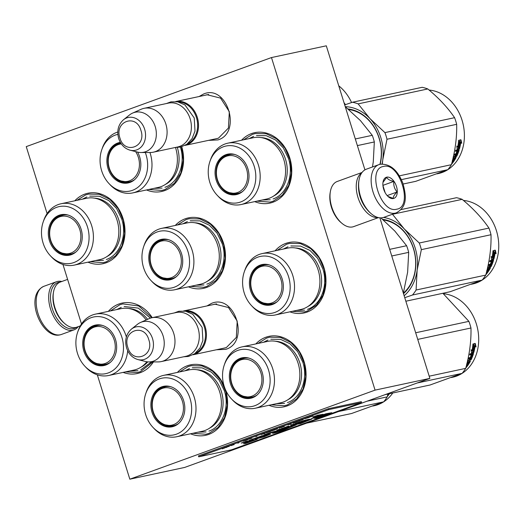 <?xml version="1.0" encoding="UTF-8"?>
<svg xmlns="http://www.w3.org/2000/svg" width="525" height="525" viewBox="0 0 525 525"><rect width="100%" height="100%" fill="white"/><g stroke="black" fill="none" stroke-linecap="round" stroke-linejoin="round"><path stroke-width="0.79" d="M199.06 96.541L203.661 93.975C227.036 83.902 242.235 132.694 217.973 139.926L208.458 140.378M205.38 95.182L207.014 94.736L220.585 98.123L229.313 111.7L228.427 128.034L218.413 138.2L214.791 139.02M206.962 305.937L211.555 303.371C234.938 293.298 250.136 342.09 225.868 349.322L216.352 349.775M213.281 304.585L214.909 304.139L228.48 307.525L237.215 321.097L236.322 337.431L226.308 347.596L222.685 348.423M177.384 372.415A36.028 29.256 77.9 0 1 187.313 365.767A36.028 29.256 77.9 0 1 224.109 386.006M225.488 389.734A36.028 29.256 77.9 0 1 208.701 434.418A36.028 29.256 77.9 0 1 190.536 433.788M255.852 343.914A36.028 29.256 77.9 0 1 265.788 337.267A36.028 29.256 77.9 0 1 304.067 361.574A36.028 29.256 77.9 0 1 287.168 405.917A36.028 29.256 77.9 0 1 269.01 405.293M275.1 250.812A36.028 29.256 77.9 0 1 285.698 243.436A36.028 29.256 77.9 0 1 323.978 267.737A36.028 29.256 77.9 0 1 307.079 312.086A36.028 29.256 77.9 0 1 289.885 311.837M108.353 311.364A36.028 29.256 77.9 0 1 118.939 303.995A36.028 29.256 77.9 0 1 152.237 317.664M153.458 361.909A36.028 29.256 77.9 0 1 140.326 372.645A36.028 29.256 77.9 0 1 123.112 372.396M241.552 140.241A36.028 29.256 77.9 0 1 251.488 133.593A36.028 29.256 77.9 0 1 289.767 157.9A36.028 29.256 77.9 0 1 272.869 202.243A36.028 29.256 77.9 0 1 254.704 201.613M74.799 200.799A36.028 29.256 77.9 0 1 84.728 194.152A36.028 29.256 77.9 0 1 123.007 218.459A36.028 29.256 77.9 0 1 106.116 262.802A36.028 29.256 77.9 0 1 87.951 262.178M181.748 146.764A36.028 29.256 77.9 0 1 164.692 190.588A36.028 29.256 77.9 0 1 146.528 189.958M175.278 225.442A36.028 29.256 77.9 0 1 185.213 218.794A36.028 29.256 77.9 0 1 223.493 243.101A36.028 29.256 77.9 0 1 206.594 287.444A36.028 29.256 77.9 0 1 188.429 286.814M47.099 213.563L26.25 146.619L271.478 57.56L375.067 390.127L129.833 479.187L97.328 374.83M81.493 323.978L62.954 264.462M129.833 479.187L184.656 467.44L429.883 378.381L375.067 390.127M271.478 57.56L326.301 45.813L364.934 169.864M379.877 217.836L429.883 378.381M181.532 146.823L183.33 160.256L180.817 173.066L174.372 183.35L164.955 189.551L161.897 190.431L148.706 189.492M76.972 200.333L85.562 194.952L88.62 194.073L99.435 194.296L109.764 199.349L118.132 208.51L123.362 220.487L124.707 233.579L121.977 245.936L115.566 255.8L106.378 261.772L103.32 262.651L90.129 261.713M177.457 224.976L186.047 219.588L189.105 218.715L199.92 218.938L210.249 223.991L218.617 233.152L223.847 245.129L225.192 258.221L222.462 270.572L216.051 280.435L206.857 286.407L203.798 287.287L190.614 286.348M277.18 250.366L286.532 244.23L289.59 243.351L300.405 243.574L310.728 248.627L319.102 257.795L324.325 269.771L325.677 282.863L322.947 295.214L316.536 305.077L307.342 311.049L304.283 311.929L292.182 311.345M243.725 139.775L252.322 134.393L255.38 133.514L266.195 133.737L276.517 138.79L284.891 147.952L290.115 159.928L291.46 173.02L288.737 185.377L282.325 195.234L273.131 201.213L270.073 202.086L256.882 201.147M258.031 343.448L266.621 338.067L269.679 337.188L280.494 337.411L290.824 342.464L299.191 351.625L304.421 363.602L305.767 376.694L303.037 389.051L296.625 398.908L287.438 404.887L284.379 405.759L271.189 404.821M152.86 361.909L140.588 371.608L137.53 372.488L125.409 371.903M110.434 310.918L119.772 304.789L122.83 303.916L138.666 305.944L151.935 317.73M179.557 371.949L188.147 366.562L191.205 365.689L202.027 365.912L212.349 370.958L220.717 380.126L225.947 392.103L227.292 405.195L224.569 417.546L218.151 427.409L208.963 433.381L205.905 434.26L192.714 433.322M183.606 310.944A22.417 18.204 -102.1 0 1 205.183 326.688A22.417 18.204 77.9 0 1 193.003 354.775L225.973 347.714M186.421 311.391A21.774 17.686 -102.1 0 1 204.323 326.944A21.774 17.686 77.9 0 1 195.385 353.213M151.889 317.737L176.19 312.533A22.417 18.204 -102.1 0 1 198.056 328.217A22.417 18.204 77.9 0 1 185.588 356.37L161.28 361.581A22.417 18.204 77.9 0 1 158.169 361.909L148.897 361.915A20.449 16.61 77.9 0 1 145.373 361.469L137.957 359.592A16.793 13.643 -102.1 0 0 152.526 338.612A16.793 13.643 -102.1 0 0 131.427 329.109L137.419 324.358A20.449 16.61 -102.1 0 1 140.451 322.507L148.916 318.714A22.417 18.204 -102.1 0 1 151.889 317.737A22.417 18.204 -102.1 0 1 173.749 333.428A22.417 18.204 77.9 0 1 161.28 361.581M140.451 322.507A20.449 16.61 -102.1 0 1 163.111 335.928A20.449 16.61 77.9 0 1 148.897 361.915M208.668 94.48L175.704 101.548A22.417 18.204 -102.1 0 1 197.282 117.292A22.417 18.204 77.9 0 1 185.108 145.379L218.078 138.318M178.526 101.994A21.774 17.686 -102.1 0 1 196.429 117.547A21.774 17.686 77.9 0 1 187.491 143.817M143.988 108.34L168.295 103.136A22.417 18.204 -102.1 0 1 190.155 118.821A22.417 18.204 77.9 0 1 177.686 146.974L153.385 152.178A22.417 18.204 77.9 0 1 150.275 152.513L141.002 152.519A20.449 16.61 77.9 0 1 137.471 152.073L130.062 150.189A16.793 13.643 -102.1 0 0 144.631 129.216A16.793 13.643 -102.1 0 0 123.532 119.713L129.518 114.962A20.449 16.61 -102.1 0 1 132.556 113.111L141.022 109.318A22.417 18.204 -102.1 0 1 143.988 108.34A22.417 18.204 -102.1 0 1 165.854 124.025A22.417 18.204 77.9 0 1 153.385 152.178M132.556 113.111A20.449 16.61 -102.1 0 1 155.21 126.532A20.449 16.61 77.9 0 1 141.002 152.519M380.021 164.318A25.62 14.857 70 0 0 378.879 164.647L366.371 169.188A25.62 14.857 70 0 0 359.034 179.963L358.857 180.987A24.34 14.116 70 0 0 360.248 196.599A24.34 14.116 70 0 0 370.532 213.124L371.319 213.793A25.62 14.857 70 0 0 382.725 217.678A25.62 14.857 70 0 0 383.867 217.35L396.375 212.809C407.951 206.469 406.094 194.965 402.826 183.12C397.576 169.982 390.068 163.688 380.303 164.233L378.879 164.647A25.62 14.857 70 0 0 373.321 192.832A25.62 14.857 70 0 0 395.227 213.137A25.62 14.857 70 0 0 396.375 212.809M359.034 179.963A25.62 14.857 70 0 0 360.504 196.402A25.62 14.857 70 0 0 371.319 213.793M396.729 209.193C413.641 206.975 399.518 161.621 383.427 166.477C366.516 168.689 380.638 214.049 396.729 209.193M393.402 198.516A11.209 6.497 70 0 0 396.473 186.467A11.209 6.497 70 0 0 386.754 177.155A11.209 6.497 70 0 0 383.04 182.018A11.209 6.497 70 0 0 388.415 196.816A11.209 6.497 70 0 0 393.402 198.516M387.936 196.383L393.284 198.437C393.041 196.836 394.321 194.683 397.117 191.979C394.505 189.007 393.409 185.482 393.829 181.407C389.931 180.587 387.555 179.222 386.702 177.299L382.981 182.424M393.829 181.407L382.922 185.364M385.147 192.668L382.942 185.581M397.117 191.979L387.174 195.589M384.937 192.268A9.607 5.572 70 0 0 384.523 190.667A9.607 5.572 70 0 0 383.289 187.733M76.493 327.265A24.34 14.116 -110 0 1 73.356 328.67A24.34 14.116 -110 0 1 52.244 308.457A24.34 14.116 -110 0 1 58.912 282.293A24.34 14.116 -110 0 1 60.099 282.128M78.212 326.648A25.62 14.857 -110 0 1 73.894 329.917A25.62 14.857 -110 0 1 72.752 330.245A25.62 14.857 -110 0 1 50.531 308.969A25.62 14.857 -110 0 1 56.405 281.761A25.62 14.857 -110 0 1 57.547 281.433A25.62 14.857 -110 0 1 61.812 281.498M358.496 186.388A22.417 13 70 0 0 362.887 203.431A22.417 13 70 0 0 366.785 209.213M361.837 172.758A24.019 13.926 70 0 0 360.583 173.736A24.019 13.926 70 0 0 360.944 204.547A24.019 13.926 70 0 0 378.092 217.521M362.06 172.456L337.247 181.466A24.019 13.926 70 0 0 334.346 183.271A24.019 13.926 70 0 0 330.369 191.573A24.019 13.926 70 0 0 334.707 214.075A24.019 13.926 70 0 0 341.887 223.282A24.019 13.926 70 0 0 353.647 226.623L378.459 217.606M330.369 191.573L330.146 192.846A22.417 13 70 0 0 334.195 213.852A22.417 13 70 0 0 340.896 222.449L341.887 223.282M80.325 325.881L76.781 327.167A24.019 13.926 -110 0 1 75.712 327.475A24.019 13.926 -110 0 1 65.021 323.833L64.037 322.993A22.417 13 -110 0 1 54.567 307.781A22.417 13 -110 0 1 53.288 293.396L53.504 292.117A24.019 13.926 -110 0 1 60.382 282.017L67.607 279.392M65.021 323.833A24.019 13.926 -110 0 1 54.876 307.532A24.019 13.926 -110 0 1 53.504 292.117M253.227 137.74A31.382 25.489 77.9 0 1 283.835 159.698A31.382 25.489 -102.1 0 1 266.378 199.113L240.982 204.56A31.382 25.489 -102.1 0 0 258.438 165.139A31.382 25.489 77.9 0 0 227.824 143.181L253.227 137.74M372.494 166.963L373.275 161.812L374.332 141.96A48.038 39.008 -102.1 0 0 372.264 135.325L355.307 138.961M374.332 141.96L357.374 145.596M221.156 159.613A20.337 16.511 77.9 0 1 229.044 154.232M242.452 191.599A20.337 16.511 -102.1 0 1 237.018 194.106A20.337 16.511 -102.1 0 1 217.186 179.878A20.337 16.511 77.9 0 1 228.5 154.337A20.337 16.511 77.9 0 1 234.478 154.396M216.195 180.127A20.678 16.793 -102.1 0 0 242.169 191.828A20.678 16.793 -102.1 0 0 247.859 168.63A20.678 16.793 -102.1 0 0 234.13 154.304A20.678 16.793 -102.1 0 0 216.195 180.127M254.218 166.32A28.98 23.533 -102.1 0 0 232.148 145.733A28.98 23.533 -102.1 0 0 209.921 161.47A28.98 23.533 -102.1 0 0 209.836 182.438A28.98 23.533 -102.1 0 0 217.153 195.215A28.98 23.533 -102.1 0 0 246.1 198.942A28.98 23.533 -102.1 0 0 254.218 166.32M273.617 196.055A30.627 24.872 -102.1 0 0 285.567 159.416A30.627 24.872 77.9 0 0 261.082 137.563M217.153 195.215L218.295 196.429A31.382 25.489 -102.1 0 0 240.982 204.56M209.921 161.47L210.466 159.889A31.382 25.489 77.9 0 1 227.824 143.181M372.264 135.325L360.445 120.619L345.247 106.641M256.489 135.568L266.241 135.686L275.612 140.011L283.375 147.978L288.501 158.537C294.053 175.12 286.67 194.486 273.105 198.936M270.244 199.756L262.303 199.986M249.158 138.613L253.627 136.388M429.089 90.044A42.433 34.46 77.9 0 1 462.053 120.251A42.433 34.46 77.9 0 1 447.812 169.68M447.773 169.7A42.433 34.46 77.9 0 1 438.447 173.539L436.918 173.867M457.715 146.954A42.433 34.46 77.9 0 0 458.62 140.595L459.631 141.553L459.106 141.422A41.79 33.941 77.9 0 1 458.076 147.591L459.519 148.732L457.203 149.231L456.809 146.075L457.715 146.954L457.203 146.744A41.79 33.941 77.9 0 0 457.255 146.508M458.594 140.943L459.106 141.422M459.631 141.553A42.433 34.46 77.9 0 1 458.581 147.814L458.076 147.591M457.17 148.89L459.021 148.496M456.862 146.423L457.203 146.744M460.753 142.327L461.751 143.273L460.976 139.821L458.64 140.319L459.769 141.389A42.433 34.46 77.9 0 1 458.738 147.663L459.585 148.49A42.433 34.46 77.9 0 0 460.753 142.327L460.235 142.183A41.79 33.941 77.9 0 1 459.139 148.05M460.451 139.716L461.232 143.108M451.861 162.914L452.11 162.862A42.433 34.46 77.9 0 0 452.747 162.008L452.058 162.153M454.847 158.399L454.525 158.123A41.79 33.941 77.9 0 1 454.243 158.609M453.219 160.276A41.79 33.941 77.9 0 1 452.944 160.696M453.889 158.301L454.965 158.504A42.433 34.46 77.9 0 1 453.351 161.136L452.255 161.372M454.289 158.655A42.433 34.46 77.9 0 1 453.285 160.342L452.878 159.948M453.2 156.909L454.965 156.161A42.433 34.46 77.9 0 0 455.549 154.842L455.077 154.514A41.79 33.941 77.9 0 1 454.873 154.987M458.548 149.231L459.198 149.881L459.047 149.481L455.733 150.196A42.433 34.46 77.9 0 1 455.405 151.279L456.98 150.944L456.488 150.675A41.79 33.941 77.9 0 1 456.356 151.075M456.98 150.944A42.433 34.46 77.9 0 1 456.127 153.405L456.803 153.261A42.433 34.46 77.9 0 0 457.656 150.8L458.279 150.833A42.433 34.46 77.9 0 1 457.321 153.53L454.394 154.16A42.433 34.46 77.9 0 1 453.981 155.177L455.549 154.842A41.79 33.941 77.9 0 0 455.752 154.37L456.363 154.383A41.79 33.941 77.9 0 1 456.232 154.698A41.79 33.941 77.9 0 1 455.93 155.367L455.195 155.669M458.706 149.618A41.79 33.941 77.9 0 1 456.842 154.685M459.198 149.881A42.433 34.46 77.9 0 1 456.803 156.135L456.343 155.787M456.803 156.135L456.317 156.607L453.285 157.08M453.6 157.329A42.433 34.46 77.9 0 1 452.931 158.602M452.596 160.007L453.042 159.784A42.433 34.46 77.9 0 0 454.013 158.071L455.969 157.297L456.041 157.638A42.433 34.46 77.9 0 1 451.493 164.312M455.969 157.297L456.041 157.638L455.707 157.356M455.523 157.395A41.79 33.941 77.9 0 1 454.972 158.379M453.193 161.168A41.79 33.941 77.9 0 1 452.55 162.048M453.351 156.785L456.337 155.787M455.529 150.878L456.488 150.675M456.297 152.959L456.323 152.952A41.79 33.941 77.9 0 0 457.163 150.531L457.78 150.557A41.79 33.941 77.9 0 1 457.708 150.787M456.14 153.372L456.816 153.228M454.178 154.704L455.077 154.514M452.858 159.928L452.34 160.361M454.525 158.123L453.849 158.268M452.392 160.827L452.911 160.716M453.285 160.342L452.386 160.86M458.581 147.814L459.519 148.732M344.702 104.908L352.478 102.237L422.146 87.314A48.038 39.008 77.9 0 1 427.796 88.955C438.821 98.083 447.753 107.658 454.591 117.685A48.038 39.008 77.9 0 1 455.726 120.967A48.038 39.008 77.9 0 1 456.658 124.32L386.997 139.25L382.784 159.731A43.234 35.109 -102.1 0 0 369.974 118.611L384.93 132.608A48.038 39.008 77.9 0 1 386.997 139.25M352.478 102.237A48.038 39.008 77.9 0 1 358.135 103.878L369.974 118.611M345.594 106.7A43.234 35.109 77.9 0 1 369.922 118.558M382.784 159.731L382.305 163.997M382.771 159.817A43.234 35.109 77.9 0 1 382.036 164.01M456.658 124.32C456.993 137.327 455.234 150.787 451.388 164.692A48.038 39.008 77.9 0 1 447.805 169.693L401.376 179.642M447.805 169.693L415.734 181.335L403.148 184.032M379.923 164.325A40.51 32.898 -102.1 0 0 379.083 138.246A40.51 32.898 -102.1 0 0 348.941 109.561M380.159 164.266A41.153 33.416 -102.1 0 0 379.208 138.147A41.153 33.416 -102.1 0 0 348.252 108.964M427.796 88.955L358.135 103.878M454.591 117.685L384.93 132.608M451.388 164.692L399.328 175.849M456.835 154.711A42.433 34.46 77.9 0 1 456.389 155.708L455.641 156.017A42.433 34.46 77.9 0 0 456.232 154.698L456.835 154.711M217.553 165.808A19.005 15.435 -102.1 0 1 226.373 156.279A19.005 15.435 77.9 0 1 246.566 169.096A19.005 15.435 77.9 0 1 237.654 192.485A19.005 15.435 -102.1 0 1 222.338 188.127A19.005 15.435 -102.1 0 1 217.553 165.808C219.424 160.63 222.79 157.08 227.653 155.157L229.674 154.58A19.858 16.124 77.9 0 1 234.806 154.494M227.942 155.072A19.858 16.124 77.9 0 1 229.674 154.58M242.707 191.382A19.858 16.124 77.9 0 1 239.728 192.911A19.858 16.124 -102.1 0 1 237.996 193.403C231.236 194.158 226.012 192.399 222.338 188.127M240.785 192.472A19.537 15.862 -102.1 0 0 241.336 192.36M232.608 154.284A19.537 15.862 77.9 0 1 233.152 154.16M175.468 147.446A31.382 25.489 77.9 0 1 175.658 148.043A31.382 25.489 -102.1 0 1 158.202 187.458L132.799 192.898A31.382 25.489 -102.1 0 0 150.255 153.484A31.382 25.489 77.9 0 0 149.94 152.513M112.98 147.952A20.337 16.511 77.9 0 1 120.514 142.669M134.275 179.944A20.337 16.511 -102.1 0 1 128.842 182.451A20.337 16.511 -102.1 0 1 109.01 168.223A20.337 16.511 77.9 0 1 120.317 142.682A20.337 16.511 77.9 0 1 120.501 142.643M120.33 142.354A20.678 16.793 -102.1 0 0 108.012 168.473A20.678 16.793 -102.1 0 0 133.993 180.173A20.678 16.793 -102.1 0 0 139.683 156.968A20.678 16.793 -102.1 0 0 137.576 152.099M117.862 134.367A28.98 23.533 -102.1 0 0 101.745 149.815A28.98 23.533 -102.1 0 0 101.66 170.782A28.98 23.533 -102.1 0 0 108.977 183.553A28.98 23.533 -102.1 0 0 137.924 187.287A28.98 23.533 -102.1 0 0 146.042 154.665A28.98 23.533 -102.1 0 0 145.294 152.513M165.441 184.4A30.627 24.872 -102.1 0 0 177.391 147.755A30.627 24.872 77.9 0 0 177.286 147.427M108.977 183.553L110.119 184.774A31.382 25.489 -102.1 0 0 132.799 192.898M101.745 149.815L102.29 148.234A31.382 25.489 77.9 0 1 117.797 132.011M180.324 146.875C185.87 163.465 178.493 182.831 164.929 187.281M162.067 188.101L154.127 188.331M338.763 85.824A42.433 34.46 77.9 0 1 351.566 102.552M344 102.644L345.45 104.652M134.531 179.721A19.858 16.124 77.9 0 1 131.545 181.25A19.858 16.124 -102.1 0 1 129.819 181.748C123.053 182.503 117.836 180.744 114.161 176.466A19.005 15.435 -102.1 0 1 109.377 154.153A19.005 15.435 -102.1 0 1 118.197 144.618A19.005 15.435 77.9 0 1 121.321 143.916M135.601 151.6A19.005 15.435 77.9 0 1 129.472 180.83A19.005 15.435 -102.1 0 1 114.161 176.466M119.766 143.417A19.858 16.124 77.9 0 1 120.776 143.095L119.477 143.502C114.614 145.425 111.248 148.975 109.377 154.153M132.608 180.81A19.537 15.862 -102.1 0 0 133.16 180.705M86.468 198.299A31.382 25.489 77.9 0 1 117.082 220.257A31.382 25.489 -102.1 0 1 99.625 259.672L74.222 265.118A31.382 25.489 -102.1 0 0 91.678 225.704A31.382 25.489 77.9 0 0 61.071 203.746L86.468 198.299M54.403 220.172A20.337 16.511 77.9 0 1 62.291 214.791M75.692 252.164A20.337 16.511 -102.1 0 1 70.265 254.664A20.337 16.511 -102.1 0 1 50.433 240.437A20.337 16.511 77.9 0 1 61.74 214.896A20.337 16.511 77.9 0 1 67.725 214.961M49.435 240.693A20.678 16.793 -102.1 0 0 75.416 252.387A20.678 16.793 -102.1 0 0 81.106 229.189A20.678 16.793 -102.1 0 0 67.371 214.863A20.678 16.793 -102.1 0 0 49.435 240.693M87.465 226.879A28.98 23.533 -102.1 0 0 65.389 206.292A28.98 23.533 -102.1 0 0 43.168 222.029A28.98 23.533 -102.1 0 0 43.076 242.996A28.98 23.533 -102.1 0 0 50.4 255.773A28.98 23.533 -102.1 0 0 79.347 259.507A28.98 23.533 -102.1 0 0 87.465 226.879M106.864 256.613A30.627 24.872 -102.1 0 0 118.807 219.975A30.627 24.872 77.9 0 0 94.329 198.122M50.4 255.773L51.542 256.994A31.382 25.489 -102.1 0 0 74.222 265.118M43.168 222.029L43.706 220.454A31.382 25.489 77.9 0 1 61.071 203.746M89.729 196.127L99.481 196.245L108.852 200.576L116.616 208.537L121.748 219.096C127.293 235.679 119.917 255.045 106.352 259.501M103.484 260.321L95.55 260.551M82.399 199.172L86.868 196.947M50.8 226.367A19.005 15.435 -102.1 0 1 59.62 216.838A19.005 15.435 77.9 0 1 79.807 229.655A19.005 15.435 77.9 0 1 70.895 253.05A19.005 15.435 -102.1 0 1 55.584 248.686A19.005 15.435 -102.1 0 1 50.8 226.367C52.664 221.189 56.037 217.639 60.9 215.716L62.915 215.138A19.858 16.124 77.9 0 1 68.047 215.053M61.189 215.637A19.858 16.124 77.9 0 1 62.915 215.138M75.954 251.941A19.858 16.124 77.9 0 1 72.968 253.47A19.858 16.124 -102.1 0 1 71.236 253.969C64.477 254.723 59.259 252.958 55.584 248.686M74.032 253.03A19.537 15.862 -102.1 0 0 74.583 252.925M65.848 214.85A19.537 15.862 77.9 0 1 66.393 214.718M287.582 248.141A31.382 25.489 77.9 0 1 318.189 270.099A31.382 25.489 -102.1 0 1 300.733 309.514L275.336 314.954A31.382 25.489 -102.1 0 0 292.793 275.54A31.382 25.489 77.9 0 0 262.178 253.582L287.582 248.141M403.279 292.963A48.038 39.008 -102.1 0 0 403.417 292.74L407.63 272.213L408.686 252.361A48.038 39.008 -102.1 0 0 406.619 245.726L389.694 249.349M408.686 252.361L391.762 255.99M255.511 270.007A20.337 16.511 77.9 0 1 263.406 264.633M276.806 302A20.337 16.511 -102.1 0 1 271.373 304.507A20.337 16.511 -102.1 0 1 251.541 290.279A20.337 16.511 77.9 0 1 262.854 264.738A20.337 16.511 77.9 0 1 268.833 264.797M250.55 290.528A20.678 16.793 -102.1 0 0 276.524 302.229A20.678 16.793 -102.1 0 0 282.214 279.031A20.678 16.793 -102.1 0 0 268.485 264.705A20.678 16.793 -102.1 0 0 250.55 290.528M288.573 276.721A28.98 23.533 -102.1 0 0 266.503 256.134A28.98 23.533 -102.1 0 0 244.276 271.871A28.98 23.533 -102.1 0 0 244.191 292.838A28.98 23.533 -102.1 0 0 251.508 305.609A28.98 23.533 -102.1 0 0 280.455 309.343A28.98 23.533 -102.1 0 0 288.573 276.721M307.972 306.456A30.627 24.872 -102.1 0 0 319.922 269.811A30.627 24.872 77.9 0 0 295.437 247.964M251.508 305.609L252.65 306.83A31.382 25.489 -102.1 0 0 275.336 314.954M244.276 271.871L244.821 270.29A31.382 25.489 77.9 0 1 262.178 253.582M406.619 245.726L394.8 231.02L380.874 217.875M290.843 245.969L300.595 246.087L309.967 250.412L317.73 258.379L322.855 268.931C328.407 285.521 321.024 304.887 307.46 309.337M304.598 310.157L296.658 310.387M283.513 249.014L287.982 246.789M463.444 200.445A42.433 34.46 77.9 0 1 496.407 230.646A42.433 34.46 77.9 0 1 482.167 280.074M401.002 209.606L456.501 197.708A48.038 39.008 77.9 0 1 462.151 199.349C473.176 208.484 482.108 218.059 488.946 228.08A48.038 39.008 77.9 0 1 490.081 231.368A48.038 39.008 77.9 0 1 491.013 234.721C491.348 247.728 489.589 261.188 485.743 275.093A48.038 39.008 77.9 0 1 482.16 280.094A42.433 34.46 77.9 0 1 472.802 283.94L471.273 284.268M492.069 257.355A42.433 34.46 77.9 0 0 492.975 250.996L493.986 251.954L493.461 251.823A41.79 33.941 77.9 0 1 492.43 257.992L493.874 259.133L491.558 259.632L491.164 256.476L492.069 257.355L491.558 257.145A41.79 33.941 77.9 0 0 491.61 256.909M492.949 251.344L493.461 251.823M493.986 251.954A42.433 34.46 77.9 0 1 492.936 258.215L492.43 257.992M491.525 259.291L493.375 258.891M491.216 256.823L491.558 257.145M495.114 252.722L496.105 253.667L495.331 250.222L492.995 250.72L494.123 251.79A42.433 34.46 77.9 0 1 493.093 258.064L493.94 258.891A42.433 34.46 77.9 0 0 495.114 252.722L494.589 252.577A41.79 33.941 77.9 0 1 493.493 258.451M494.806 250.11L495.587 253.509M486.216 273.315L486.465 273.262A42.433 34.46 77.9 0 0 487.102 272.409L486.413 272.554M489.202 268.8L488.88 268.518A41.79 33.941 77.9 0 1 488.598 269.01M487.574 270.677A41.79 33.941 77.9 0 1 487.298 271.09M488.243 268.702L489.326 268.905A42.433 34.46 77.9 0 1 487.705 271.537L486.616 271.766M488.644 269.049A42.433 34.46 77.9 0 1 487.64 270.743L487.233 270.342M487.554 267.31L489.32 266.562A42.433 34.46 77.9 0 0 489.91 265.237L489.431 264.915A41.79 33.941 77.9 0 1 489.234 265.387M492.903 259.632L493.553 260.282L493.402 259.882L490.087 260.59A42.433 34.46 77.9 0 1 489.759 261.68L491.334 261.345L490.842 261.076A41.79 33.941 77.9 0 1 490.711 261.476M491.334 261.345A42.433 34.46 77.9 0 1 490.481 263.799L491.157 263.655A42.433 34.46 77.9 0 0 492.01 261.201L492.634 261.227A42.433 34.46 77.9 0 1 491.676 263.931L488.749 264.554A42.433 34.46 77.9 0 1 488.335 265.578L489.91 265.237M493.06 260.019A41.79 33.941 77.9 0 1 491.197 265.086M493.553 260.282A42.433 34.46 77.9 0 1 491.157 266.536L490.698 266.188M491.157 266.536L490.672 267.008L487.64 267.481M487.955 267.73A42.433 34.46 77.9 0 1 487.285 269.003M486.951 270.408L486.695 270.762M490.324 267.697L490.396 268.039L490.324 267.697L488.368 268.472A42.433 34.46 77.9 0 1 487.397 270.185L487.2 270.355M489.877 267.789A41.79 33.941 77.9 0 1 489.326 268.78M487.548 271.569A41.79 33.941 77.9 0 1 486.905 272.449M490.061 267.757L490.396 268.039A42.433 34.46 77.9 0 1 485.848 274.713M489.549 266.063L490.284 265.768A41.79 33.941 77.9 0 0 490.58 265.112M490.586 265.092A42.433 34.46 77.9 0 1 489.996 266.418L490.744 266.109A42.433 34.46 77.9 0 0 491.19 265.112L490.586 265.092A41.79 33.941 77.9 0 0 490.717 264.784L490.114 264.771A41.79 33.941 77.9 0 1 489.897 265.256M487.705 267.186L490.691 266.182M489.884 261.279L490.842 261.076M490.652 263.36L490.678 263.353A41.79 33.941 77.9 0 0 491.518 260.932L492.135 260.958A41.79 33.941 77.9 0 1 492.063 261.188M490.494 263.767L491.17 263.622M488.532 265.105L489.431 264.915M488.88 268.518L488.204 268.662M486.747 271.222L487.266 271.11M487.64 270.743L486.741 271.261M492.936 258.215L493.874 259.133M392.405 214.246A48.038 39.008 77.9 0 1 392.49 214.279L404.329 229.012L419.285 243.009A48.038 39.008 77.9 0 1 421.352 249.644L417.139 270.132A43.234 35.109 -102.1 0 0 404.329 229.012M383.598 217.442A43.234 35.109 77.9 0 1 404.276 228.952M417.139 270.132L416.082 290.023A48.038 39.008 77.9 0 1 412.492 295.017L404.749 297.682M417.132 270.217A43.234 35.109 77.9 0 1 404.145 295.746M405.845 301.219L450.089 291.736L482.16 280.094L412.492 295.017M403.351 293.213A40.51 32.898 -102.1 0 0 413.438 248.647A40.51 32.898 -102.1 0 0 383.296 219.962M403.495 293.659A41.153 33.416 -102.1 0 0 413.562 248.548A41.153 33.416 -102.1 0 0 382.607 219.365M462.151 199.349L392.49 214.279M488.946 228.08L419.285 243.009M491.013 234.721L421.352 249.644M485.743 275.093L416.082 290.023M251.908 276.209A19.005 15.435 -102.1 0 1 260.728 266.674A19.005 15.435 77.9 0 1 280.921 279.497A19.005 15.435 77.9 0 1 272.009 302.886A19.005 15.435 -102.1 0 1 256.692 298.528A19.005 15.435 -102.1 0 1 251.908 276.209C253.778 271.031 257.145 267.481 262.008 265.558L264.029 264.974A19.858 16.124 77.9 0 1 269.161 264.895M262.297 265.473A19.858 16.124 77.9 0 1 264.029 264.974M277.062 301.783A19.858 16.124 77.9 0 1 274.083 303.306A19.858 16.124 -102.1 0 1 272.35 303.804C265.591 304.559 260.367 302.8 256.692 298.528M275.139 302.873A19.537 15.862 -102.1 0 0 275.691 302.761M266.963 264.685A19.537 15.862 77.9 0 1 267.507 264.561M186.952 222.941A31.382 25.489 77.9 0 1 217.56 244.899A31.382 25.489 -102.1 0 1 200.104 284.314L174.707 289.761A31.382 25.489 -102.1 0 0 192.163 250.34A31.382 25.489 77.9 0 0 161.556 228.382L186.952 222.941M154.888 244.814A20.337 16.511 77.9 0 1 162.776 239.433M176.177 276.8A20.337 16.511 -102.1 0 1 170.75 279.307A20.337 16.511 -102.1 0 1 150.911 265.079A20.337 16.511 77.9 0 1 162.225 239.538A20.337 16.511 77.9 0 1 168.203 239.597M149.92 265.328A20.678 16.793 -102.1 0 0 175.901 277.029A20.678 16.793 -102.1 0 0 181.591 253.831A20.678 16.793 -102.1 0 0 167.856 239.505A20.678 16.793 -102.1 0 0 149.92 265.328M187.95 251.521A28.98 23.533 -102.1 0 0 165.874 230.934A28.98 23.533 -102.1 0 0 143.653 246.671A28.98 23.533 -102.1 0 0 143.561 267.638A28.98 23.533 -102.1 0 0 150.878 280.409A28.98 23.533 -102.1 0 0 179.826 284.143A28.98 23.533 -102.1 0 0 187.95 251.521M207.342 281.256A30.627 24.872 -102.1 0 0 219.293 244.617A30.627 24.872 77.9 0 0 194.808 222.764M150.878 280.409L152.02 281.63A31.382 25.489 -102.1 0 0 174.707 289.761M143.653 246.671L144.191 245.09A31.382 25.489 77.9 0 1 161.556 228.382M190.214 220.769L199.966 220.887L209.337 225.212L217.101 233.179L222.226 243.738C227.778 260.321 220.402 279.687 206.837 284.137M203.969 284.957L196.028 285.187M182.884 223.814L187.353 221.589M151.285 251.009A19.005 15.435 -102.1 0 1 160.099 241.474A19.005 15.435 77.9 0 1 180.292 254.297A19.005 15.435 77.9 0 1 171.38 277.686A19.005 15.435 -102.1 0 1 156.063 273.328A19.005 15.435 -102.1 0 1 151.285 251.009C153.149 245.831 156.516 242.281 161.385 240.358L163.4 239.781A19.858 16.124 77.9 0 1 168.532 239.695M161.667 240.273A19.858 16.124 77.9 0 1 163.4 239.781M176.439 276.583A19.858 16.124 77.9 0 1 173.453 278.112A19.858 16.124 -102.1 0 1 171.721 278.604C164.962 279.359 159.744 277.6 156.063 273.328M174.517 277.673A19.537 15.862 -102.1 0 0 175.068 277.561M166.333 239.485A19.537 15.862 77.9 0 1 166.878 239.361M77.575 332.41A28.98 23.533 -102.1 0 0 77.49 353.377A28.98 23.533 -102.1 0 0 84.807 366.155A28.98 23.533 -102.1 0 0 113.754 369.882A28.98 23.533 -102.1 0 0 121.872 337.26A28.98 23.533 -102.1 0 0 99.803 316.673A28.98 23.533 -102.1 0 0 77.575 332.41L78.12 330.829A31.382 25.489 77.9 0 1 95.478 314.121L120.881 308.68A31.382 25.489 77.9 0 1 146.16 319.948M84.807 366.155L85.949 367.369A31.382 25.489 -102.1 0 0 108.636 375.5L134.032 370.053A31.382 25.489 -102.1 0 0 146.882 361.771M88.81 330.553A20.337 16.511 77.9 0 1 96.705 325.172M110.106 362.539A20.337 16.511 -102.1 0 1 104.672 365.046A20.337 16.511 -102.1 0 1 84.84 350.818A20.337 16.511 77.9 0 1 96.154 325.277A20.337 16.511 77.9 0 1 102.132 325.336M83.849 351.067A20.678 16.793 -102.1 0 0 109.823 362.768A20.678 16.793 -102.1 0 0 115.52 339.57A20.678 16.793 -102.1 0 0 101.784 325.244A20.678 16.793 -102.1 0 0 83.849 351.067M141.271 366.995A30.627 24.872 -102.1 0 0 147.781 361.869M108.636 375.5A31.382 25.489 -102.1 0 0 127.687 350.72M126.361 336.991A31.382 25.489 -102.1 0 0 126.092 336.079A31.382 25.489 77.9 0 0 95.478 314.121M128.737 308.503A30.627 24.872 77.9 0 1 147.571 319.318M124.143 306.508L138.305 308.109L150.458 318.124M151.436 361.915L140.759 369.876M137.898 370.696L129.957 370.926M116.812 309.553L121.282 307.328M85.207 336.748A19.005 15.435 -102.1 0 1 94.028 327.219A19.005 15.435 77.9 0 1 114.22 340.036A19.005 15.435 77.9 0 1 105.308 363.425A19.005 15.435 -102.1 0 1 89.992 359.067A19.005 15.435 -102.1 0 1 85.207 336.748C87.078 331.57 90.444 328.02 95.307 326.097L97.328 325.52A19.858 16.124 77.9 0 1 102.46 325.434M95.596 326.012A19.858 16.124 77.9 0 1 97.328 325.52M110.362 362.322A19.858 16.124 77.9 0 1 107.382 363.851A19.858 16.124 -102.1 0 1 105.65 364.343C98.89 365.098 93.667 363.339 89.992 359.067M108.445 363.412A19.537 15.862 -102.1 0 0 108.99 363.3M100.262 325.224A19.537 15.862 77.9 0 1 100.807 325.1M267.527 341.414A31.382 25.489 77.9 0 1 298.134 363.372A31.382 25.489 -102.1 0 1 280.678 402.787L255.281 408.233A31.382 25.489 -102.1 0 0 272.738 368.819A31.382 25.489 77.9 0 0 242.13 346.854L267.527 341.414M235.463 363.287A20.337 16.511 77.9 0 1 243.351 357.906M256.751 395.273A20.337 16.511 -102.1 0 1 251.324 397.779A20.337 16.511 -102.1 0 1 231.492 383.552A20.337 16.511 77.9 0 1 242.799 358.011A20.337 16.511 77.9 0 1 248.784 358.07M230.495 383.801A20.678 16.793 -102.1 0 0 256.476 395.502A20.678 16.793 -102.1 0 0 262.165 372.304A20.678 16.793 -102.1 0 0 248.43 357.978A20.678 16.793 -102.1 0 0 230.495 383.801M268.524 369.994A28.98 23.533 -102.1 0 0 246.448 349.407A28.98 23.533 -102.1 0 0 224.227 365.144A28.98 23.533 -102.1 0 0 224.136 386.111A28.98 23.533 -102.1 0 0 231.453 398.888A28.98 23.533 -102.1 0 0 260.407 402.623A28.98 23.533 -102.1 0 0 268.524 369.994M287.917 399.728A30.627 24.872 -102.1 0 0 299.867 363.09A30.627 24.872 77.9 0 0 275.382 341.237M231.453 398.888L232.595 400.102A31.382 25.489 -102.1 0 0 255.281 408.233M224.227 365.144L224.766 363.562A31.382 25.489 77.9 0 1 242.13 346.854M270.788 339.242L280.54 339.36L289.912 343.685L297.675 351.652L302.807 362.211C308.352 378.794 300.976 398.16 287.411 402.609M284.543 403.43L276.609 403.659M263.458 342.287L267.927 340.062M443.395 293.718A42.433 34.46 77.9 0 1 476.352 323.925A42.433 34.46 77.9 0 1 462.118 373.354M462.079 373.373A42.433 34.46 77.9 0 1 452.753 377.212L451.218 377.541M472.014 350.628A42.433 34.46 77.9 0 0 472.92 344.275L473.931 345.227L473.412 345.096A41.79 33.941 77.9 0 1 472.375 351.264L473.826 352.413L471.502 352.905L471.109 349.748L472.014 350.628L471.509 350.418A41.79 33.941 77.9 0 0 471.555 350.182M472.894 344.623L473.412 345.096M473.931 345.227A42.433 34.46 77.9 0 1 472.881 351.488L472.375 351.264M471.47 352.564L473.32 352.17M471.161 350.096L471.509 350.418M475.059 346.001L476.05 346.946L475.283 343.494L472.94 343.993L474.075 345.063A42.433 34.46 77.9 0 1 473.038 351.337L473.891 352.163A42.433 34.46 77.9 0 0 475.059 346.001L474.541 345.857A41.79 33.941 77.9 0 1 473.438 351.724M474.758 343.389L475.532 346.782M466.167 366.588L466.417 366.535A42.433 34.46 77.9 0 0 467.047 365.682L466.364 365.827M469.147 362.073L468.825 361.797A41.79 33.941 77.9 0 1 468.549 362.283M467.526 363.95A41.79 33.941 77.9 0 1 467.243 364.37M468.195 361.974L469.271 362.184A42.433 34.46 77.9 0 1 467.657 364.809L466.561 365.046M468.595 362.329A42.433 34.46 77.9 0 1 467.591 364.015L467.178 363.622M467.499 360.583L469.271 359.835A42.433 34.46 77.9 0 0 469.855 358.516L469.383 358.188A41.79 33.941 77.9 0 1 469.179 358.66M472.854 352.905L473.504 353.555L473.353 353.154L470.033 353.87A42.433 34.46 77.9 0 1 469.711 354.959L471.279 354.618L470.787 354.349A41.79 33.941 77.9 0 1 470.663 354.756M471.279 354.618A42.433 34.46 77.9 0 1 470.433 357.079L471.109 356.934A42.433 34.46 77.9 0 0 471.955 354.473L472.579 354.506A42.433 34.46 77.9 0 1 471.621 357.203L468.7 357.833A42.433 34.46 77.9 0 1 468.287 358.851L469.855 358.516M473.005 353.299A41.79 33.941 77.9 0 1 471.148 358.365M473.504 353.555A42.433 34.46 77.9 0 1 471.102 359.815L470.649 359.461M471.102 359.815L467.591 360.754M467.9 361.003A42.433 34.46 77.9 0 1 467.237 362.276M466.902 363.687L467.348 363.458A42.433 34.46 77.9 0 0 468.313 361.745L470.269 360.97L470.348 361.312A42.433 34.46 77.9 0 1 465.793 367.992M470.269 360.97L470.348 361.312L470.006 361.029M469.822 361.069A41.79 33.941 77.9 0 1 469.278 362.053M467.493 364.842A41.79 33.941 77.9 0 1 466.856 365.722M469.494 359.343L470.229 359.041A41.79 33.941 77.9 0 0 470.525 358.385L471.135 358.385A42.433 34.46 77.9 0 1 470.695 359.389L469.947 359.691A42.433 34.46 77.9 0 0 470.531 358.372A41.79 33.941 77.9 0 0 470.669 358.057L470.059 358.043A41.79 33.941 77.9 0 1 469.849 358.529M467.657 360.458L470.643 359.461M469.836 354.559L470.787 354.349M470.597 356.633L470.63 356.626A41.79 33.941 77.9 0 0 471.463 354.204L472.087 354.231A41.79 33.941 77.9 0 1 472.014 354.46M470.446 357.046L471.122 356.902M468.477 358.378L469.383 358.188M467.165 363.602L466.64 364.035M468.825 361.797L468.149 361.942M466.699 364.501L467.217 364.389M467.591 364.015L466.692 364.534M472.881 351.488L473.826 352.413M442.877 293.285L468.897 321.359A48.038 39.008 77.9 0 1 470.026 324.64A48.038 39.008 77.9 0 1 470.964 327.994L417.742 339.399M470.964 327.994C471.299 341.001 469.54 354.46 465.695 368.366A48.038 39.008 77.9 0 1 462.105 373.367L417.198 382.988M462.105 373.367L430.041 385.009L385.127 394.636M468.897 321.359L415.675 332.765M465.695 368.366L429.201 376.189M231.86 369.482A19.005 15.435 -102.1 0 1 240.68 359.953A19.005 15.435 77.9 0 1 260.866 372.77A19.005 15.435 77.9 0 1 251.954 396.165A19.005 15.435 -102.1 0 1 236.644 391.801A19.005 15.435 -102.1 0 1 231.86 369.482C233.723 364.304 237.09 360.754 241.959 358.831L243.974 358.253A19.858 16.124 77.9 0 1 249.106 358.168M242.248 358.752A19.858 16.124 77.9 0 1 243.974 358.253M257.014 395.056A19.858 16.124 77.9 0 1 254.028 396.585A19.858 16.124 -102.1 0 1 252.295 397.084C245.536 397.832 240.319 396.073 236.644 391.801M255.091 396.145A19.537 15.862 -102.1 0 0 255.642 396.034M246.907 357.958A19.537 15.862 77.9 0 1 247.452 357.833M189.052 369.915A31.382 25.489 77.9 0 1 219.667 391.873A31.382 25.489 -102.1 0 1 202.21 431.288L176.807 436.728A31.382 25.489 -102.1 0 0 194.263 397.313A31.382 25.489 77.9 0 0 163.656 375.355L189.052 369.915M156.988 391.781A20.337 16.511 77.9 0 1 164.876 386.407M178.283 423.773A20.337 16.511 -102.1 0 1 172.85 426.28A20.337 16.511 -102.1 0 1 153.018 412.053A20.337 16.511 77.9 0 1 164.325 386.512A20.337 16.511 77.9 0 1 170.31 386.571M152.02 412.302A20.678 16.793 -102.1 0 0 178.001 424.003A20.678 16.793 -102.1 0 0 183.691 400.805A20.678 16.793 -102.1 0 0 169.962 386.479A20.678 16.793 -102.1 0 0 152.02 412.302M190.05 398.495A28.98 23.533 -102.1 0 0 167.974 377.908A28.98 23.533 -102.1 0 0 145.753 393.645A28.98 23.533 -102.1 0 0 145.668 414.612A28.98 23.533 -102.1 0 0 152.985 427.383A28.98 23.533 -102.1 0 0 181.932 431.117A28.98 23.533 -102.1 0 0 190.05 398.495M209.449 428.229A30.627 24.872 -102.1 0 0 221.399 391.584A30.627 24.872 77.9 0 0 196.914 369.738M152.985 427.383L154.127 428.603A31.382 25.489 -102.1 0 0 176.807 436.728M145.753 393.645L146.291 392.063A31.382 25.489 77.9 0 1 163.656 375.355M192.314 367.743L202.066 367.861L211.444 372.186L219.201 380.152L224.332 390.705C229.878 407.295 222.502 426.661 208.937 431.11M206.076 431.931L198.135 432.16M184.984 370.788L189.453 368.563M392.779 392.995A42.433 34.46 77.9 0 1 383.644 401.848L338.723 411.488M383.604 401.874A42.433 34.46 77.9 0 1 374.279 405.713L372.743 406.042M387.693 395.089L387.942 395.036A42.433 34.46 77.9 0 0 388.572 394.183L387.89 394.327M388.631 393.888A41.79 33.941 77.9 0 1 388.382 394.223M389.484 393.704A42.433 34.46 77.9 0 1 387.319 396.487M387.962 394.026L387.22 396.867A48.038 39.008 77.9 0 1 383.631 401.868L351.566 413.51L306.652 423.137M387.22 396.867L367.119 401.179M153.385 397.983A19.005 15.435 -102.1 0 1 162.205 388.447A19.005 15.435 77.9 0 1 182.398 401.271A19.005 15.435 77.9 0 1 173.48 424.659A19.005 15.435 -102.1 0 1 158.169 420.302A19.005 15.435 -102.1 0 1 153.385 397.983C155.256 392.805 158.622 389.255 163.485 387.332L165.506 386.748A19.858 16.124 77.9 0 1 170.632 386.669M163.774 387.247A19.858 16.124 77.9 0 1 165.506 386.748M178.539 423.557A19.858 16.124 77.9 0 1 175.553 425.079A19.858 16.124 -102.1 0 1 173.821 425.578C167.062 426.333 161.844 424.574 158.169 420.302M176.617 424.646A19.537 15.862 -102.1 0 0 177.168 424.535M168.433 386.459A19.537 15.862 77.9 0 1 168.984 386.334M222.318 448.849L222.83 448.658L222.239 448.599M222.784 448.553L224.536 448.002M224.543 448.042L222.771 448.521M311.804 416.161L308.549 417.342L311.804 416.161M309.691 417.204L307.348 417.782L309.691 417.204M308.49 417.637L304.612 418.773L308.49 417.637M302.321 419.875L299.637 420.643L302.315 419.849M299.755 420.814L295.358 422.139L299.729 420.742M287.818 424.876L291.185 423.924L287.818 424.876M279.608 427.895L284.333 426.412L279.608 427.895M279.943 427.967L279.444 428.183L279.943 427.967M277.39 428.932L273.505 430.073L277.39 428.932M270.113 431.32L274.647 429.929L270.113 431.32M265.998 432.817L270.539 431.419L265.998 432.817M257.033 436.15L255.832 436.59L257.033 436.15M234.124 444.649L231.781 445.226L234.124 444.649M226.597 447.116L229.366 446.25L226.597 447.116M293.048 423.216L296.5 421.995L293.048 423.216M261.168 434.549L265.053 433.414L261.168 434.549M230.724 445.653L232.339 445.207L230.724 445.653M247.393 439.596L251.685 438.204L247.393 439.596M245.831 440.121L243.088 441.118L245.831 440.121M238.954 442.719L237.753 443.152L238.954 442.719M224.93 447.713L226.754 447.32L224.93 447.713M246.356 442.135L247.807 442.057L247.616 441.446L246.166 441.525L246.356 442.135C249.034 441.637 248.108 442.175 243.567 443.743L245.667 443.487L257.204 439.3L246.074 441.308L241.224 443.067L246.356 442.135M249.218 440.37L262.008 436.301L255.216 439.156L263.99 436.866L270.683 434.077L261.942 435.783L249.218 440.37M289.019 427.363L281.708 430.014L276.353 430.992C272.029 431.931 267.921 433.23 264.022 434.897L271.576 432.731L276.852 431.78L272.606 433.322L274.883 432.935L281.649 430.907L296.231 424.863L282.279 428.577L289.262 426.162L288.232 426.162L276.793 430.421L289.019 427.363M288.947 426.694L282.279 428.577L289.262 426.162M290.745 425.368L300.412 423.642L311.824 419.081L309.245 419.291C307.086 419.357 293.882 423.504 294.906 423.859L290.66 425.112M314.272 417.985L321.005 415.538L323.118 414.271L317.815 415.229L312.966 416.994L318.255 416.043L311.692 418.425L314.272 417.985L314.134 417.539M331.767 412.709L325.887 413.772L321.031 415.538L324.148 414.973L314.587 418.445L317.166 418.012L331.767 412.709M198.713 456.829L231.604 449.781L361.574 402.577L328.683 409.625L198.713 456.829L198.424 455.91L328.401 408.706L328.683 409.625M244.794 441.774L246.166 441.525M253.601 440.633L253.608 439.95M251.357 441.131L251.167 440.527L253.411 440.022M245.667 443.487L245.536 443.074M247.807 442.083L251.167 440.527M252.807 439.405L252.65 438.893M256.784 438.322L260.065 437.456M265.46 435.671L269.528 434.077M278.316 429.614L282.043 428.603M291.992 426.727L291.802 426.116L294.453 425.092M290.889 426.444L291.802 426.116M284.084 429.594L283.959 429.201M281.649 430.907L281.459 430.297L283.986 429.292M279.3 431.333L279.11 430.723L281.459 430.297M276.78 431.57L279.11 430.723M274.883 432.935L274.759 432.541M276.852 431.78L276.662 431.169L272.37 431.944M266.562 434.352L266.424 433.919M293.18 424.246L301.553 422.553M300.412 423.642L300.221 423.032M306.554 420.761L310.898 419.022M318.202 415.879L321.385 414.586M321.005 415.538L320.814 414.927M318.255 416.043L318.065 415.433L316.49 415.715M324.096 414.816L328.04 413.385M317.166 418.012L317.028 417.565M324.148 414.973L323.991 414.461M328.401 408.706L361.292 401.658L361.574 402.577M261.923 436.039L265.302 435.173M304.631 420.335L306.37 420.184L306.567 420.794L302.873 422.31L297.583 423.104L303.489 421.194L306.567 420.794M312.926 415.997L310.4 416.843L312.9 415.925M300.195 420.446L303.312 419.449L300.175 420.394M290.41 424.023L288.868 424.587L290.384 423.944M280.14 427.731L283.585 426.648L280.127 427.672M276.616 429.037L275.067 429.575L276.59 428.951M270.46 431.248L273.899 430.165L270.441 431.189M266.346 432.738L269.791 431.662L266.332 432.685M226.787 447.07L227.135 446.913M227.141 446.933L228.067 446.585M228.342 446.545L226.643 447.156M264.278 433.519L262.736 434.077L264.252 433.433M247.465 439.773L244.945 440.619L247.446 439.701M263.865 435.297L264.055 435.908C266.516 435.435 265.808 435.855 261.942 437.174C259.448 437.738 260.151 437.318 264.055 435.908L265.499 435.783L265.309 435.173M261.942 437.174L260.098 437.561L259.908 436.951M127.818 347.386C132.405 364.462 154.704 356.363 148.805 339.76C144.218 322.685 121.918 330.783 127.818 347.386M119.923 137.99C124.51 155.065 146.81 146.967 140.91 130.364C136.323 113.288 114.023 121.387 119.923 137.99M73.894 329.917L61.392 334.464A25.62 14.857 -110 0 1 60.244 334.793A25.62 14.857 -110 0 1 38.338 314.488A25.62 14.857 -110 0 1 43.897 286.302L56.405 281.761M228.716 192.544L237.569 193.974A20.337 16.511 77.9 0 1 228.165 192.308M120.54 180.882L129.393 182.319A20.337 16.511 77.9 0 1 119.989 180.646M61.963 253.102L70.809 254.54A20.337 16.511 77.9 0 1 61.405 252.866M263.071 302.945L271.924 304.375A20.337 16.511 77.9 0 1 262.52 302.702M162.448 277.745L171.294 279.175A20.337 16.511 77.9 0 1 161.89 277.502M96.377 363.484L105.223 364.914A20.337 16.511 77.9 0 1 95.819 363.248M243.023 396.217L251.869 397.648A20.337 16.511 77.9 0 1 242.465 395.981M164.548 424.712L173.394 426.149A20.337 16.511 77.9 0 1 163.997 424.476M271.576 432.731L271.418 432.219M294.584 424.64L294.394 424.029M216.569 303.877L183.599 310.944M131.427 329.109C126.144 333.939 124.53 340.213 126.591 347.944C128.645 354.047 132.438 357.925 137.957 359.592M123.532 119.713C118.25 124.543 116.635 130.817 118.689 138.548C120.75 144.644 124.543 148.529 130.062 150.189M61.392 334.464L59.968 334.871C41.829 339.38 23.448 295.68 43.897 286.302M174.3 312.933L178.861 311.253L185.614 311.213L192.819 314.291L202.132 327.351L202.893 340.449L199.999 348.003L194.67 353.745L188.488 356.449L183.698 356.777M166.405 103.537L170.966 101.857L177.713 101.817L184.925 104.895L194.237 117.954L194.998 131.053L192.104 138.607L186.775 144.349L180.593 147.053L175.796 147.381M261.817 435.691L262.008 436.301M290.738 425.959L290.929 426.569M281.886 428.105L282.076 428.715M297.393 422.494L297.583 423.104"/></g></svg>
